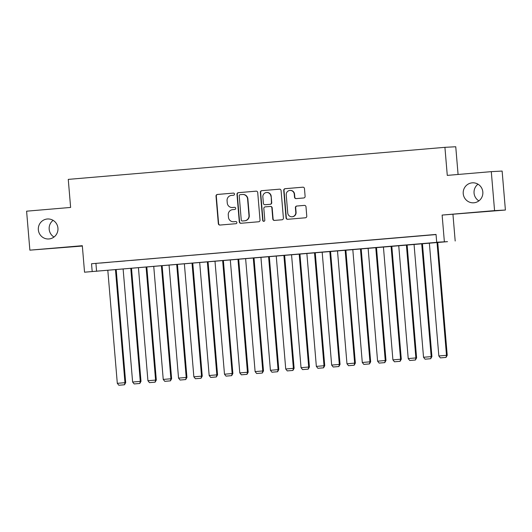 <?xml version="1.0" encoding="UTF-8"?>
<svg xmlns="http://www.w3.org/2000/svg" width="532" height="532" viewBox="0 0 532 532"><rect width="100%" height="100%" fill="white"/><g stroke="black" fill="none" stroke-linecap="round" stroke-linejoin="round"><path stroke-width="0.8" d="M234.499 194.08A1.077 1.057 -93 0 0 233.355 193.096L217.388 194.453A1.536 1.51 -93 0 0 216.012 196.115L218.326 223.653A1.536 1.51 -93 0 0 219.962 225.056L235.929 223.699A1.077 1.057 -93 0 0 236.886 222.536A1.077 1.057 -93 0 0 235.749 221.558L233.681 221.731A4.914 4.828 -93 0 1 228.461 217.242L228.268 214.948A4.914 4.828 -93 0 1 232.664 209.641L234.732 209.468A1.077 1.057 -93 0 0 235.696 208.305A1.077 1.057 -93 0 0 234.552 207.327L232.484 207.5A4.914 4.828 -93 0 1 227.264 203.018L227.071 200.717A4.914 4.828 -93 0 1 231.473 195.417L233.535 195.237A1.077 1.057 -93 0 0 234.499 194.08M463.232 193.655A10.015 9.835 -93 0 0 473.56 202.818A10.015 9.835 -93 0 0 482.83 191.986A10.015 9.835 -93 0 0 472.496 182.822A10.015 9.835 -93 0 0 463.232 193.655M478.002 184.192A10.015 9.835 -93 0 0 478.886 200.877M38.344 229.811A10.015 9.835 -93 0 0 48.671 238.974A10.015 9.835 -93 0 0 57.941 228.142A10.015 9.835 -93 0 0 47.614 218.978A10.015 9.835 -93 0 0 38.344 229.811M53.114 220.354A10.015 9.835 -93 0 0 53.998 237.033M303.732 197.971A1.536 1.51 -93 0 0 305.109 196.315L304.464 188.587A1.536 1.51 -93 0 0 302.828 187.184L285.092 188.694A1.536 1.51 -93 0 0 283.722 190.35L286.036 217.894A1.536 1.51 -93 0 0 287.666 219.297L305.401 217.788A1.536 1.51 -93 0 0 306.771 216.125L305.993 206.795A1.536 1.51 -93 0 0 304.357 205.392L296.77 206.037A1.536 1.51 -93 0 0 295.393 207.693L295.785 212.321A4.11 4.037 -93 0 1 291.982 216.77A4.11 4.037 -93 0 1 287.745 213.006L286.223 194.878A4.11 4.037 -93 0 1 290.02 190.436A4.11 4.037 -93 0 1 294.262 194.193L294.515 197.212A1.536 1.51 -93 0 0 296.144 198.616L303.732 197.971M436.699 242.226L447.532 241.654L84.541 272.198L441.088 241.994L436.699 242.226L436.041 234.432L91.537 263.752L92.196 271.546M84.541 272.198L82.314 245.698L29.872 250.16L26.6 211.184L70.623 207.44L68.262 179.384L444.918 147.331L447.279 175.387L491.295 171.643L494.567 210.612L442.125 215.074L444.353 241.575M257.721 192.564A1.536 1.51 -93 0 0 256.092 191.161L238.356 192.67A1.536 1.51 -93 0 0 236.979 194.326L239.294 221.871A1.536 1.51 -93 0 0 240.923 223.274L258.658 221.764A1.536 1.51 -93 0 0 260.035 220.108L257.721 192.564M261.724 190.682L279.46 189.173A1.536 1.51 -93 0 1 281.089 190.576L283.403 218.113A1.536 1.51 -93 0 1 282.027 219.776L274.439 220.421A1.536 1.51 -93 0 1 272.81 219.018L271.872 207.846A1.536 1.51 -93 0 0 270.236 206.449L265.202 206.875A1.536 1.51 -93 0 0 263.832 208.531L264.803 220.162A1.077 1.057 -93 0 1 263.812 221.325A1.077 1.057 -93 0 1 262.702 220.341L260.348 192.338A1.536 1.51 -93 0 1 261.724 190.682L279.626 189.166M491.295 171.643L502.128 171.065L505.4 210.04L494.567 210.612M29.872 250.16L82.34 246.043M109.738 262.269L100.555 263.054L109.738 262.269M125.053 260.966L115.863 261.751L125.053 260.966M140.362 259.663L131.178 260.447L140.362 259.663M155.67 258.359L146.486 259.144L155.67 258.359M170.985 257.056L161.795 257.84L170.985 257.056M186.293 255.752L177.109 256.537L186.293 255.752M201.608 254.449L192.418 255.234L201.608 254.449M216.916 253.146L207.733 253.93L216.916 253.146M232.231 251.842L223.041 252.627L232.231 251.842M247.54 250.539L238.356 251.323L247.54 250.539M262.855 249.235L253.664 250.02L262.855 249.235M278.163 247.939L268.979 248.717L278.163 247.939M293.471 246.635L284.288 247.413L293.471 246.635M308.786 245.332L299.596 246.11L308.786 245.332M324.094 244.028L314.911 244.806L324.094 244.028M339.409 242.725L330.219 243.503L339.409 242.725M354.718 241.422L345.534 242.2L354.718 241.422M370.033 240.118L360.842 240.896L370.033 240.118M385.341 238.815L376.157 239.6L385.341 238.815M400.656 237.511L391.466 238.296L400.656 237.511M415.964 236.208L406.781 236.993L415.964 236.208M91.537 263.752L436.054 234.572M422.82 235.649L432.011 234.865L422.82 235.623M458.079 174.469L455.751 146.752L444.918 147.331M442.125 215.074L505.4 210.04M452.958 214.502L455.186 241.003M95.933 263.52L96.585 271.313M232.338 207.513L232.63 207.5A4.914 4.828 -93 0 0 232.777 207.487L232.484 207.5M234.692 207.32L232.777 207.487M233.528 221.744L233.821 221.724A4.914 4.828 -93 0 0 233.974 221.718L233.681 221.731M235.889 221.551L233.974 221.718M233.495 193.096L217.681 194.439A1.536 1.51 -93 0 0 216.305 196.095L218.619 223.64A1.536 1.51 -93 0 0 220.088 225.049M256.258 191.154L238.649 192.657A1.536 1.51 -93 0 0 237.272 194.313L239.586 221.857A1.536 1.51 -93 0 0 241.049 223.26M240.191 194.672A1.077 1.057 -93 0 0 239.227 195.836L241.255 220.009A1.077 1.057 -93 0 0 242.399 220.993L244.58 220.807A4.914 4.828 -93 0 0 248.976 215.5L247.586 198.975A4.914 4.828 -93 0 0 242.366 194.486L240.191 194.672M242.519 194.479L242.811 194.459A4.914 4.828 -93 0 1 247.879 198.961L249.269 215.487A4.914 4.828 -93 0 1 244.873 220.787L242.692 220.973M270.529 206.429A1.536 1.51 -93 0 1 272.165 207.832L273.102 219.004A1.536 1.51 -93 0 0 274.565 220.408M262.017 190.669A1.536 1.51 -93 0 0 260.64 192.325L262.994 220.328A1.077 1.057 -93 0 0 263.958 221.305M270.894 196.255A4.11 4.037 -93 0 0 266.658 192.498A4.11 4.037 -93 0 0 262.855 196.94L263.393 203.33A1.536 1.51 -93 0 0 265.022 204.734L270.057 204.301A1.536 1.51 -93 0 0 271.433 202.645L271.187 196.242A4.11 4.037 -93 0 0 266.951 192.484L266.658 192.498M271.187 196.242L271.726 202.632A1.536 1.51 -93 0 1 270.349 204.288L265.315 204.72M290.02 190.436L290.319 190.416A4.11 4.037 -93 0 1 294.555 194.18L294.808 197.199A1.536 1.51 -93 0 0 296.271 198.609M291.982 216.77L292.274 216.75A4.11 4.037 -93 0 0 296.078 212.308L295.785 212.321M304.523 205.385L297.062 206.024A1.536 1.51 -93 0 0 295.686 207.68L296.078 212.308M302.994 187.178L285.385 188.68A1.536 1.51 -93 0 0 284.015 190.336L286.329 217.874A1.536 1.51 -93 0 0 287.792 219.284M115.477 269.771L124.96 382.674L117.306 383.326L107.823 270.422M124.202 384.789L118.842 385.248L124.495 384.776L124.96 382.674L125.692 382.641L116.209 269.704M117.306 383.326L118.842 385.248M124.495 384.776L125.692 382.641M130.792 268.467L140.268 381.377L132.614 382.029L123.131 269.119M139.51 383.486L134.15 383.944L139.803 383.472L140.268 381.377L141 381.338L131.517 268.407M132.614 382.029L134.15 383.944M139.803 383.472L141 381.338M146.101 267.164L155.583 380.074L147.929 380.726L138.446 267.815M154.825 382.182L149.465 382.641L155.118 382.169L155.583 380.074L156.315 380.034L146.832 267.104M147.929 380.726L149.465 382.641M155.118 382.169L156.315 380.034M161.409 265.86L170.892 378.771L163.238 379.422L153.755 266.512M170.134 380.879L164.774 381.338L170.426 380.865L170.892 378.771L171.623 378.731L162.14 265.8M163.238 379.422L164.774 381.338M170.426 380.865L171.623 378.731M176.724 264.557L186.207 377.467L178.546 378.119L169.07 265.209M185.449 379.575L180.089 380.034L185.741 379.562L186.207 377.467L186.938 377.427L177.455 264.497M178.546 378.119L180.089 380.034M185.741 379.562L186.938 377.427M192.032 263.254L201.515 376.164L193.861 376.816L184.378 263.905M200.757 378.272L195.397 378.731L201.049 378.259L201.515 376.164L202.246 376.124L192.764 263.194M193.861 376.816L195.397 378.731M201.049 378.259L202.246 376.124M207.347 261.95L216.83 374.861L209.169 375.512L199.693 262.602M216.065 376.969L210.712 377.427L216.358 376.955L216.83 374.861L217.561 374.821L208.078 261.89M209.169 375.512L210.712 377.427M216.358 376.955L217.561 374.821M222.655 260.647L232.138 373.557L224.484 374.209L215.001 261.298M231.38 375.672L226.02 376.124L231.673 375.652L232.138 373.557L232.87 373.517L223.387 260.587M224.484 374.209L226.02 376.124M231.673 375.652L232.87 373.517M237.97 259.343L247.447 372.254L239.792 372.905L230.309 259.995M246.688 374.368L241.335 374.821L246.981 374.348L247.447 372.254L248.178 372.214L238.695 259.284M239.792 372.905L241.335 374.821M246.981 374.348L248.178 372.214M253.279 258.04L262.761 370.95L255.107 371.602L245.624 258.692M262.003 373.065L256.643 373.517L262.296 373.045L262.761 370.95L263.493 370.91L254.01 257.98M255.107 371.602L256.643 373.517M262.296 373.045L263.493 370.91M268.594 256.737L278.07 369.647L270.416 370.299L260.933 257.388M277.312 371.762L271.952 372.214L277.604 371.742L278.07 369.647L278.801 369.607L269.318 256.677M270.416 370.299L271.952 372.214M277.604 371.742L278.801 369.607M283.902 255.433L293.385 368.344L285.731 368.995L276.248 256.085M292.627 370.458L287.267 370.91L292.919 370.438L293.385 368.344L294.116 368.304L284.633 255.373M285.731 368.995L287.267 370.91M292.919 370.438L294.116 368.304M299.21 254.13L308.693 367.04L301.039 367.692L291.556 254.781M307.935 369.155L302.575 369.607L308.228 369.135L308.693 367.04L309.425 367L299.942 254.07M301.039 367.692L302.575 369.607M308.228 369.135L309.425 367M314.525 252.833L324.008 365.737L316.347 366.388L306.871 253.478M323.25 367.851L317.89 368.304L323.542 367.838L324.008 365.737L324.739 365.697L315.257 252.767M316.347 366.388L317.89 368.304M323.542 367.838L324.739 365.697M329.833 251.53L339.316 364.433L331.662 365.085L322.179 252.181M338.558 366.548L333.198 367.007L338.851 366.535L339.316 364.433L340.048 364.393L330.565 251.463M331.662 365.085L333.198 367.007M338.851 366.535L340.048 364.393M345.148 250.226L354.631 363.13L346.97 363.782L337.494 250.878M353.866 365.245L348.513 365.703L354.166 365.231L354.631 363.13L355.363 363.09L345.88 250.16M346.97 363.782L348.513 365.703M354.166 365.231L355.363 363.09M360.457 248.923L369.94 361.827L362.285 362.478L352.802 249.575M369.181 363.941L363.822 364.4L369.474 363.928L369.94 361.827L370.671 361.793L361.188 248.856M362.285 362.478L363.822 364.4M369.474 363.928L370.671 361.793M375.772 247.619L385.248 360.523L377.594 361.175L368.117 248.271M384.49 362.638L379.136 363.097L384.782 362.625L385.248 360.523L385.986 360.49L376.496 247.553M377.594 361.175L379.136 363.097M384.782 362.625L385.986 360.49M391.08 246.316L400.563 359.22L392.909 359.871L383.426 246.968M399.805 361.334L394.445 361.793L400.097 361.321L400.563 359.22L401.294 359.186L391.811 246.25M392.909 359.871L394.445 361.793M400.097 361.321L401.294 359.186M406.395 245.013L415.871 357.923L408.217 358.575L398.734 245.664M415.113 360.031L409.753 360.49L415.406 360.018L415.871 357.923L416.603 357.883L407.12 244.953M408.217 358.575L409.753 360.49M415.406 360.018L416.603 357.883M421.703 243.709L431.186 356.62L423.532 357.271L414.049 244.361M430.428 358.728L425.068 359.186L430.721 358.714L431.186 356.62L431.918 356.58L422.435 243.649M423.532 357.271L425.068 359.186M430.721 358.714L431.918 356.58M437.018 242.406L446.494 355.316L438.84 355.968L429.357 243.058M445.736 357.424L440.376 357.883L446.029 357.411L446.494 355.316L447.226 355.276L437.743 242.346M438.84 355.968L440.376 357.883M446.029 357.411L447.226 355.276"/></g></svg>
